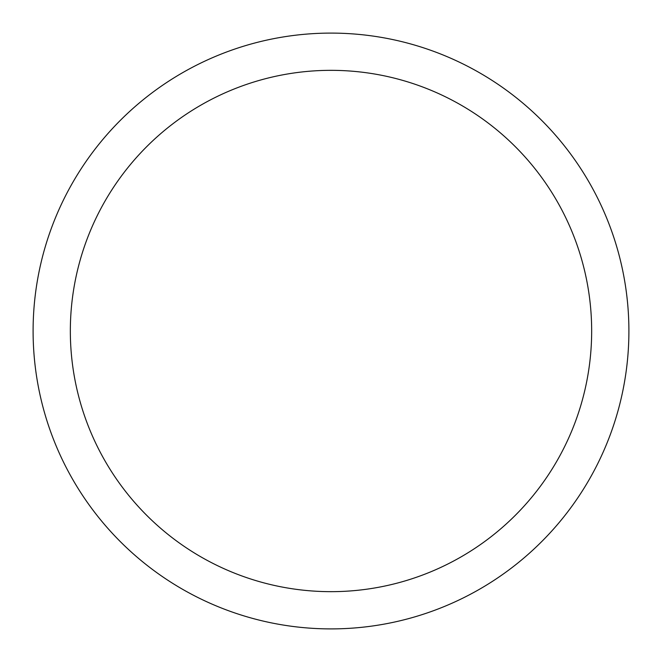 <?xml version="1.0" encoding="UTF-8"?>
<svg xmlns="http://www.w3.org/2000/svg" width="662" height="662" viewBox="0 0 662 662"><rect width="100%" height="100%" fill="white"/><g stroke="black" fill="none" stroke-linecap="round" stroke-linejoin="round"><path stroke-width="0.99" d="M331 33.1A297.9 297.9 0 0 1 628.9 331A297.9 297.9 0 0 1 331 628.9A297.9 297.9 0 0 1 33.1 331A297.9 297.9 0 0 1 331 33.1M331 70.338A260.663 260.663 0 0 1 591.663 331A260.663 260.663 0 0 1 331 591.663A260.663 260.663 0 0 1 70.338 331A260.663 260.663 0 0 1 331 70.338"/></g></svg>
